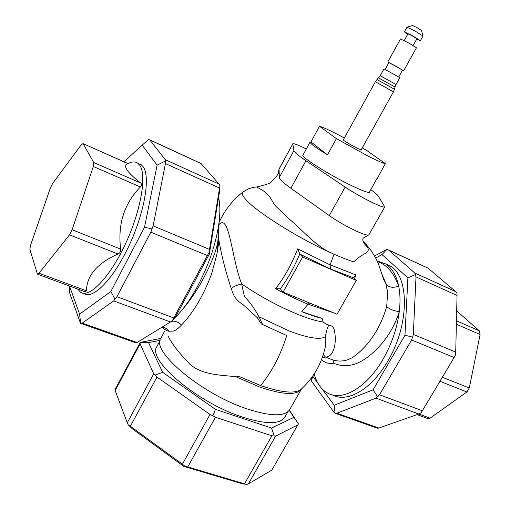 <?xml version="1.0" encoding="UTF-8"?>
<svg xmlns="http://www.w3.org/2000/svg" width="510" height="510" viewBox="0 0 510 510"><rect width="100%" height="100%" fill="white"/><g stroke="black" fill="none" stroke-linecap="round" stroke-linejoin="round"><path stroke-width="0.76" d="M218.937 224.636C229.5 212.957 231.247 256.836 241.632 283.923C259.8 296.323 278.619 306.516 298.101 314.504C308.295 318.565 316.678 321.09 323.238 322.078L326.598 324.621C328.765 325.456 333.126 324.723 334.279 330.142C337.244 342.847 333.514 357.376 325.501 357.076L332.953 359.977C337.314 361.361 342.012 361.386 347.049 360.047L352.537 357.593L357.727 353.57C371.235 341.981 380.9 326.317 386.707 306.593L387.651 292.179L385.656 282.852L381.939 274.284M257.289 317.666L258.895 316.716L262.644 324.564L261.337 323.914L257.289 317.666L242.881 304.489C237.054 301.015 233.344 296.125 231.744 289.814L231.253 288.488C233.344 286.645 236.806 285.128 241.632 283.923L244.373 296.374C250.117 302.424 254.962 309.207 258.895 316.716L288.909 330.869C308.116 338.111 320.223 340.062 325.227 336.721L327.388 328.064C328.931 325.354 328.669 324.207 326.598 324.621M362.253 147.874L367.041 150.673L385.35 163.614C383.437 163.461 377.476 160.841 367.455 155.767L336.409 138.618L319.496 126.289L310.953 141.914L327.477 154.836C315.754 147.651 309.952 143.399 310.086 142.086L310.953 141.914M369.31 192.353L376.864 178.698M319.496 126.289C322.224 126.933 328.383 129.712 337.977 134.621L344.358 137.961M385.35 163.614L376.915 179.131M361.176 149.812C360.398 149.832 357.178 148.289 351.517 145.184C346.322 142.245 343.581 140.48 343.287 139.899L375.366 81.791L384.005 86.56L393.439 91.813L361.176 149.812M393.446 91.813L394.453 89.269L385.343 84.169L376.992 79.585L375.366 81.791M380.205 75.716L396.04 84.494L399.84 77.66L383.985 68.869L380.205 75.716L376.992 79.585M398.743 76.965L402.549 70.119L395.524 66.007L388.939 62.577L385.152 69.43M402.492 70.221L403.684 70.75L416.44 47.812L408.325 42.795L400.497 38.977L387.81 61.946L388.888 62.673M403.684 70.75L387.81 61.946M413.094 45.524L416.855 38.747L412.348 35.917L407.962 33.819L404.207 40.602M416.644 39.13L420.387 40.704L422.988 36.038L414.911 30.906L407.012 27.183L404.43 31.856L407.751 34.202M420.387 40.704L412.297 35.617L404.43 31.856M421.458 30.453L416.97 27.578L412.552 25.519M93.77 162.518L140.677 182.994C133.951 177.741 129.368 173.368 126.933 169.862C125.18 166.948 125.23 164.966 127.098 163.927L127.774 163.538L83.028 143.597L81.218 144.834L52.677 183.415L50.382 187.973L30.498 245.399L29.848 249.371L37.459 274.176L39.021 273.245L69.513 234.849L72.12 229.749L93.311 166.509L93.77 162.518L83.149 143.743M77.667 289.049L80.51 292.224C89.346 298.49 109.803 277.491 125.332 244.15C140.951 210.891 147.007 175.013 139.708 165.259L137.84 163.283C135.877 161.848 133.505 161.542 130.713 162.371L127.296 163.837M84.093 293.543C93.018 299.835 113.539 278.913 129.043 245.641C144.636 212.447 150.597 176.6 143.208 166.815L141.315 164.832L138.541 163.595M369.705 191.951L369.591 192.219C368.239 192.971 362.036 190.683 350.976 185.353C329.46 174.975 301.212 157.188 302.863 155.231L303.036 154.995M302.927 155.199L302.902 155.544M333.432 312.777L308.04 304.209L309.672 303.023M218.586 197.415C220.078 203.86 220.256 211.969 219.115 221.748C216.355 242.709 209.189 264.193 197.606 286.206C191.25 297.904 184.582 307.543 177.608 315.129L173.304 319.451M385.26 263.747L389.914 265.876C409.53 276.044 409.626 324.991 387.689 361.284C371.56 389.379 347.259 403.168 332.539 394.938M314.147 374.015C316.78 383.316 321.37 389.729 327.917 393.261C342.554 401.466 366.805 387.594 382.953 359.416C391.686 344.154 397.124 328.261 399.273 311.731C400.407 302.232 400.216 293.709 398.705 286.161C396.397 275.381 391.98 267.948 385.445 263.861L377.145 260.935M288.003 411.627L284.816 417.212C280.015 424.428 266.086 424.447 243.015 417.263C197.319 402.868 146.332 359.371 157.01 346.367L160.044 340.718M262.644 324.564L286.754 335.561C280.5 355.272 271.798 371.937 260.648 385.56L239.942 376.82L261.197 385.758C282.591 392.968 296.08 393.988 301.652 388.811C313.905 377.285 321.784 363.318 325.297 346.902L325.227 336.721M243.327 191.741L242.779 192.162C241.561 193.469 242.632 195.987 245.992 199.71C256.32 211.695 297.024 237.45 329.581 252.214L334.024 254.209C341.579 257.544 348.158 260.094 353.768 261.879C363.77 251.723 369.979 254.235 367.78 247.407C362.075 242.186 362.361 239.069 363.483 237.928L368.469 235.059M329.581 252.214C314.44 244.889 302.003 229.443 289.355 219.185L275.833 206.244C271.339 200.991 271.664 197.956 267.501 194.59C265.041 190.804 256.294 187.259 257.027 186.921L257.225 186.832M164.724 331.022L160.88 338.168C150.322 350.88 201.909 394.428 247.86 409.167C271.046 416.517 284.994 416.657 289.712 409.587L301.461 389.002M384.757 206.875L368.864 234.874C367.723 235.639 363.432 234.326 355.993 230.941C346.092 226.236 337.186 221.123 329.269 215.602L290.904 188.273C283.369 182.86 279.512 179.227 279.333 177.391L279.04 169.122L292.797 143.801L293.9 150.616C294.251 152.146 298.273 155.518 305.974 160.739L345.149 187.1C353.322 192.493 362.291 197.606 372.077 202.425C379.784 206.104 384.011 207.589 384.757 206.875L378.318 196.159C377.438 194.801 374.978 192.665 370.948 189.745M362.878 240.72L364.873 242.811L367.78 247.407M386.707 306.593C389.385 309.06 393.573 310.769 399.273 311.731C394.16 327.688 385.534 341.222 373.39 352.327C359.499 365.128 346.201 368.73 333.495 363.126C328.714 363.993 324.73 362.827 321.549 359.62M180.483 311.871C187.769 303.59 194.463 294.213 200.577 283.738C210.471 265.863 216.253 251.558 217.923 240.816L218.414 232.942M170.378 322.014L160.299 328.217M308.046 304.196L307.492 303.973C297.343 299.803 286.709 294.703 275.585 288.654C284.459 277.293 291.822 264.021 297.681 248.835L329.619 264.633L355.884 274.922L354.52 278.568M308.04 304.209L301.761 311.693C309.538 314.791 316.321 317.016 322.103 318.367L323.238 322.078M306.306 149.003C298.184 144.98 293.683 143.246 292.797 143.801M334.024 254.209L330.148 264.849L330.353 268.942L299.988 254.19L302.615 257.034L283.088 292.115L280.353 288.819L275.585 288.654M301.761 311.693L322.103 318.367M231.253 288.488C225.21 270.517 220.887 253.158 218.299 236.398M218.203 236.812L218.541 243.927L216.98 253.884L211.561 274.029C203.637 295.22 193.609 312.228 181.496 325.042L181.254 325.284C178.404 328.325 175.873 330.238 173.668 331.022L168.925 331.258L167.318 330.85L164.405 329.313L162.256 327.363M239.942 376.82L235.537 376.629C218.994 375.035 201.348 374.569 189.847 364.14C179.023 353.022 171.838 343.785 168.306 336.421M377.496 261.687C386.554 264.403 393.624 272.557 398.705 286.161C392.566 288.226 388.295 287.391 385.898 283.649M332.953 359.977L333.495 363.126M181.496 325.042C177.843 321.574 174.318 320.452 170.927 321.67M216.98 253.884L218.216 236.117M168.925 331.258L166.305 328.536L162.894 327.044M323.315 354.577L325.501 357.076L322.199 357.886M218.541 243.927L217.974 240.42M355.884 274.922L353.8 277.006L353.889 277.931L356.305 280.373L337.021 314.249L283.088 292.115M356.305 280.373L302.615 257.034M353.889 277.931L330.353 268.942M299.988 254.19L297.681 248.835M312.662 376.214L318.03 383.443M322.001 388.792L334.203 405.233L373.071 389.825L404.972 335.236L407.898 277.88L382.022 254.566L375.685 258.015M312.528 376.399L311.578 381.238L311.929 377.241M334.203 405.233L335.051 413.247L334.024 412.405L311.578 381.238M375.985 398.144L336.925 413.215L378.841 428.043L418.812 414.018L375.985 398.144L377.591 396.805L373.071 389.825M411.621 339.972L379.504 394.759L422.356 410.76L454.098 357.536L411.621 339.972L412.564 337.135L404.972 335.236M416.001 276.898L413.323 334.42L455.717 352.098L457.049 295.462L416.001 276.898L414.783 273.022L455.704 291.612L428.062 268.177L388.575 249.976L414.783 273.022M374.544 255.95L386.969 249.352L428.062 268.177M412.564 337.135L413.323 334.42M407.898 277.88L415.497 274.482M382.022 254.566L386.969 249.352M377.591 396.805L379.504 394.759M335.051 413.247L336.925 413.215M455.717 352.098L455.506 354.973L454.098 357.536M455.704 291.612L456.96 293.288L457.049 295.462M427.361 267.776L427.788 267.973M422.356 410.76L420.948 412.921L418.812 414.018L430.019 418.181L427.686 418.538L417.097 414.624M378.841 428.043L377.406 428.215L335.204 413.291M456.686 310.883L479.292 330.799L480.101 334.528L469.296 387.982L466.905 391.954L430.019 418.181M160.114 340.329L148.537 342.612L162.658 372.325L215.456 409.371L271.543 428.043L293.875 417.327L289.246 410.308M248.364 483.901L271.856 470.08L297.783 424.894L275.655 436.082L248.364 483.901L246.617 484.5L240.184 483.142L183.759 466.363L132.128 428.655L128.214 424.779L127.27 422.803L153.765 373.785L140.084 343.912L115.132 390.577L127.27 422.803M148.537 342.612L140.148 342.554L140.926 342.267L160.746 338.43M210.018 414.477L156.978 377.088L130.356 426.258L182.376 464.221L210.018 414.477L212.855 415.79L215.456 409.371M271.868 435.789L215.456 417.25L187.776 466.943L244.494 483.824L271.868 435.789L275.655 436.082M289.38 410.123L298.414 423.848L271.856 470.08M212.855 415.79L215.456 417.25M271.543 428.043L274.284 435.999M297.783 424.894L298.197 424.479M293.875 417.327L298.414 423.848M153.765 373.785L155.091 375.086L162.658 372.325M155.091 375.086L156.978 377.088M115.132 390.577L114.973 389.646L140.154 342.548L140.084 343.912M187.776 466.943L184.856 466.121L182.376 464.221M183.759 466.363L184.856 466.121M246.617 484.5L244.494 483.824M130.356 426.258L128.214 424.779M69.475 286.021L79.585 314.134L110.855 291.516L144.515 227.262L157.099 165.151L142.169 145.12L123.968 161.753M219.09 184.135L201.061 163.57L149.838 139.969L165.227 159.668L219.09 184.135L219.963 185.799L219.287 193.105L209.329 254.133L176.026 315.951L172.469 320.535L170.467 321.963L113.698 300.919L82.231 323.104L137.062 342.503L170.467 321.963M209.521 249.409L219.555 188.05L165.45 163.583L153.121 225.885L209.521 249.409L209.043 252.616L209.329 254.133M173.776 317.934L207.372 255.548L150.839 232.184L116.93 296.705L173.776 317.934L172.469 320.535M79.585 314.134L80.701 323.365L80.268 322.664L70.112 294.315L69.634 292.51L69.436 286.18M209.043 252.616L207.372 255.548M137.062 342.503L136.068 342.93L80.829 323.397M219.963 185.799L219.555 188.05M200.621 163.283L201.061 163.57M150.839 232.184L153.121 225.885M144.515 227.262L151.891 228.882M113.698 300.919L114.967 299.153L110.855 291.516M114.967 299.153L116.93 296.705M80.701 323.365L82.231 323.104M165.45 163.583L165.227 159.668M157.099 165.151L165.342 161.02M149.838 139.969L148.614 139.53L142.169 145.12M72.12 229.749L120.641 249.078C117.625 224.145 124.21 203.439 140.403 186.966L93.311 166.509M39.021 273.245L86.464 290.834C86.802 275.419 97.327 263.154 118.052 254.037L69.513 234.849M140.677 182.994C141.888 184.072 141.793 185.398 140.403 186.966M120.641 249.078C120.8 251.436 119.939 253.087 118.052 254.037M86.464 290.834L85.246 291.854L37.657 274.246M327.477 154.836L336.409 138.618M396.04 84.494L395.027 87.038L378.579 77.922M235.537 376.629L260.196 387.23C283.197 394.893 296.947 395.479 301.455 389.002M329.269 215.602L345.149 187.1M290.904 188.273L305.974 160.739M279.333 177.391L293.9 150.616M279.002 169.32L292.778 143.96M299.772 253.878C294.404 266.934 287.933 278.581 280.353 288.819M466.905 391.954L439.932 381.289M442.342 377.247L469.296 387.982M480.101 334.528L456.373 324.22M456.45 320.828L479.292 330.799M395.027 87.038L394.453 89.269M421.445 30.396L422.956 35.942M127.098 163.927L130.713 162.371M137.84 163.283L141.315 164.832M389.914 265.876L385.445 263.861M219.07 222.558C224.464 210.483 232.362 200.353 242.779 192.162L248.625 188.764L253.355 187.368L257.027 186.921M218.095 238.055L219.115 221.748M385.649 282.852L383.66 279.569L378.503 264.072L375.927 258.481L371.49 251.079L364.886 242.83M279.002 169.275L278.556 171.494C279.301 173.374 276.324 177.263 269.624 183.154C267.323 184.237 263.122 185.481 257.008 186.877M385.649 282.833L381.913 274.208M200.883 163.404L149.653 139.791M127.87 163.487L83.028 143.597M412.609 25.5L407.107 27.151M310.086 142.086L302.921 155.199"/></g></svg>
